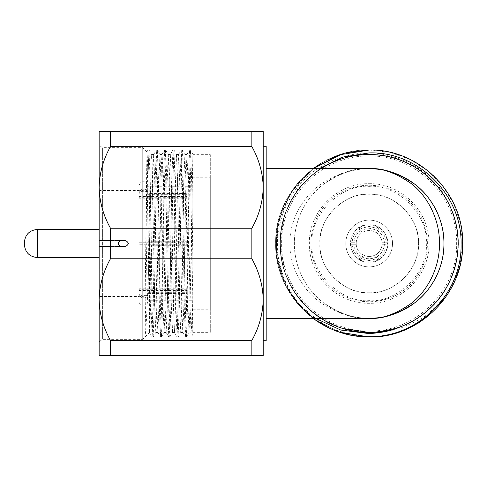 <?xml version="1.0" encoding="UTF-8"?>
<svg xmlns="http://www.w3.org/2000/svg" width="487" height="487" viewBox="0 0 487 487"><rect width="100%" height="100%" fill="white"/><g stroke="black" fill="none" stroke-linecap="round" stroke-linejoin="round"><path stroke-width="0.37" stroke-dasharray="2.44 1.83" d="M138.892 193.576L138.892 186.278L138.892 193.576C138.612 188.499 148.255 188.499 147.981 193.576L147.981 186.278L192.955 186.278L192.955 300.723L192.955 186.278M138.892 194.319L138.892 241.254L138.892 194.319C138.612 189.248 148.255 189.248 147.981 194.319L147.981 241.254L186.764 241.254L147.981 241.254M138.892 291.896L138.892 244.249L138.892 291.896C138.612 296.973 148.261 296.973 147.981 291.896L147.981 244.249L138.892 244.249L186.764 244.249L186.764 241.254L186.764 244.249L147.981 244.249M138.892 293.424L138.892 300.723L138.892 293.424C138.612 298.501 148.255 298.501 147.981 293.424L147.981 300.723L192.955 300.723M138.892 292.681L138.892 245.746L138.892 292.681C138.612 297.752 148.255 297.752 147.981 292.681L147.981 245.746L186.764 245.746L147.981 245.746M138.892 192.858C138.612 187.781 148.261 187.781 147.981 192.858L147.981 186.278C147.835 184.013 146.684 182.54 144.517 181.864C143.221 181.651 140.153 181 138.892 186.278M138.892 294.142C138.612 299.219 148.261 299.219 147.981 294.142L147.981 300.723C148.139 306.743 138.497 306.426 138.892 300.723M251.864 258.767L110.47 258.767L110.47 228.233L251.864 228.233L251.864 258.767C259.084 271.655 262.858 285.266 263.193 299.596L263.193 187.404L263.193 299.596C262.889 313.823 259.108 327.428 251.864 340.425L251.864 355.693L263.193 355.693L263.193 299.596M128.428 243.5C127.478 241.339 125.725 240.341 123.156 240.511C116.959 239.47 116.99 247.542 123.156 246.489C125.725 246.659 127.478 245.667 128.428 243.5M147.999 150.008L149.01 150.008L147.999 175.874L145.071 336.992L145.071 150.008L145.071 335.701C146.575 327.714 148.054 284.451 149.594 240.024L149.594 332.402L149.211 325.103L147.573 178.248L146.91 151.871L145.071 299.468L146.958 177.39L147.999 150.008L149.04 177.39L151.116 309.61L152.157 336.992L153.192 309.61L155.274 177.39L156.309 150.008L157.35 177.39L159.426 309.61L160.467 336.992L161.507 309.61L163.583 177.39L164.618 150.008L165.659 177.39L167.735 309.61L168.776 336.992L169.817 309.61L171.893 177.39L172.934 150.008L173.969 177.39L176.05 309.61L177.085 336.992L178.126 309.61L180.202 177.39L181.243 150.008L182.284 177.39L184.36 309.61L185.395 336.992L186.436 309.61L188.512 177.39L189.553 150.008L190.594 177.39L192.809 335.464L191.062 332.444L191.616 325.7L192.809 268.1L192.809 153.868L190.594 150.033L191.689 182.047L192.803 255.31L192.809 157.995L190.058 306.408L189.017 332.469L191.099 332.469M192.809 255.31L192.809 268.1M149.01 150.008L150.081 179.07L152.133 309.866L153.168 336.992L154.221 308.667L156.23 179.983L157.319 150.008L158.378 178.327L160.448 310.116L161.477 336.992L162.536 308.387L164.6 177.049L165.629 150.008L166.651 176.531L168.752 309.994L169.786 336.992L170.846 308.508L172.909 177.025L173.938 150.008L175.04 180.689L177.012 307.467L178.096 336.992L179.155 308.648L181.779 155.84L182.278 150.033L182.826 158.573L185.389 310.676L186.405 336.992L187.477 308.034L189.565 175.411L190.594 150.033M99.147 243.5L99.147 240.511L99.147 243.5M110.47 228.233C103.25 215.345 99.476 201.734 99.147 187.404C99.451 173.177 103.226 159.572 110.47 146.575L110.47 131.307L99.147 131.307L99.147 355.693L110.47 355.693L110.47 340.425C103.25 327.538 99.476 313.926 99.147 299.596C99.451 285.37 103.226 271.764 110.47 258.767M149.564 332.499L142.728 339.336L102.623 339.336L102.623 147.664L102.623 339.336L99.147 341.685L99.147 145.315L102.623 147.664L142.728 147.664L142.728 339.336L142.728 147.664L146.928 151.865M99.147 187.404L99.147 299.596M99.147 229.438L99.147 257.562L99.147 229.438M99.147 295.725L99.147 191.275L99.147 295.725L99.896 296.473L99.896 190.527L99.896 296.473L138.892 296.473M147.981 194.319L186.764 194.319L186.764 198.002L186.764 196.541L138.892 196.541M186.764 198.002L138.892 198.002M147.981 293.424L186.764 293.424L186.764 288.213L138.892 288.213M186.764 289.747L138.892 289.747M147.981 292.681L186.764 292.681L186.764 288.998L186.764 290.459L138.892 290.459M186.764 288.998L138.892 288.998M147.981 242.751L186.764 242.751L186.764 245.746L186.764 242.751L138.892 242.751L138.892 195.104L138.892 242.751L147.981 242.751L147.981 195.104L186.764 195.104L186.764 193.576L147.981 193.576M186.764 193.576L186.764 198.787L138.892 198.787M186.764 197.253L138.892 197.253M138.892 195.104C138.612 190.027 148.261 190.027 147.981 195.104M186.764 292.681L186.764 294.142L147.981 294.142M186.764 293.424L186.764 291.896L147.981 291.896M186.764 194.319L186.764 192.858L147.981 192.858M192.955 177.213L192.955 309.787L192.955 177.213L210.299 177.213L210.299 309.787L210.299 177.213M210.299 154.671L210.299 332.329L210.299 154.671L192.809 154.671L192.809 332.329L192.809 154.671M263.193 340.736L263.193 146.264M263.193 187.404L263.193 131.307L251.864 131.307L251.864 146.575C259.084 159.462 262.858 173.074 263.193 187.404C262.889 201.63 259.108 215.236 251.864 228.233M110.47 131.307L251.864 131.307M251.864 146.575L110.47 146.575M110.47 340.425L251.864 340.425M251.864 355.693L110.47 355.693M149.594 240.024L151.104 161.3L151.621 154.531L152.157 161.745L154.738 306.408L155.81 332.444L156.814 306.408L158.89 180.592L159.961 154.556L160.972 180.592L163.048 306.408L164.119 332.444L165.123 306.408L167.205 180.592L168.271 154.556L169.281 180.592L171.357 306.408L172.428 332.444L173.439 306.408L175.515 180.592L176.586 154.556L177.591 180.592L179.666 306.408L180.738 332.444L181.748 306.408L183.824 180.592L184.896 154.556L185.9 180.592L187.982 306.408L189.017 332.469M149.594 332.402L150.58 306.408L152.662 180.592L153.667 154.556L154.738 180.592L156.814 306.408L157.855 332.469L158.89 306.408L161.471 161.745L162.007 154.531L162.53 161.3L165.123 306.408L166.164 332.469L167.205 306.408L169.281 180.592L170.322 154.531L171.357 180.592L173.439 306.408L174.474 332.469L175.515 306.408L177.591 180.592L178.632 154.531L179.666 180.592L181.748 306.408L182.783 332.469L183.824 306.408L185.9 180.592L186.941 154.531L187.982 180.592L190.058 306.408L191.062 332.444M266.182 340.736L266.182 146.264M266.182 168.703L266.182 318.297L266.182 168.703M186.764 290.459L186.764 294.142M186.764 288.213L186.764 291.896M186.764 196.541L186.764 192.858M186.764 198.787L186.764 195.104M340.535 174.401C349.812 170.602 359.357 168.703 369.158 168.703C355.376 167.705 339.518 172.69 321.584 183.666C304.558 195.141 289.558 218.109 289.875 243.5C289.558 268.891 304.558 291.859 321.584 303.334C339.518 314.31 355.376 319.295 369.158 318.297C356.155 319.295 341.198 314.31 324.281 303.334C308.216 291.859 294.063 268.891 294.361 243.5C294.063 218.109 308.216 195.141 324.281 183.666C341.198 172.69 356.155 167.705 369.158 168.703A74.797 74.797 0 0 0 294.361 243.5A74.797 74.797 0 0 0 369.158 318.297C359.357 318.297 349.812 316.398 340.535 312.599M369.158 230.54A12.96 12.96 0 0 0 363.339 255.078A12.96 12.96 0 0 0 381.765 246.489A12.96 12.96 0 0 0 369.158 230.54M392.528 243.5A23.376 23.376 0 0 0 357.47 223.259A23.376 23.376 0 0 0 357.47 263.741A23.376 23.376 0 0 0 392.528 243.5A23.376 23.376 0 0 1 357.47 263.741A23.376 23.376 0 0 1 357.47 223.259A23.376 23.376 0 0 1 392.528 243.5M393.618 329.042L400.125 326.911A88.975 88.975 0 0 0 452.928 213.537A88.975 88.975 0 0 0 340.2 159.371A88.975 88.975 0 0 0 284.688 271.448C273.895 240.505 282.825 203.56 306.244 180.592C323.776 163.608 344.747 154.921 369.158 154.531C416.665 153.283 459.369 195.987 458.127 243.5C459.369 291.013 416.665 333.717 369.158 332.469C321.645 333.717 278.941 291.013 280.183 243.5C278.941 195.987 321.645 153.283 369.158 154.531C393.563 154.921 414.534 163.608 432.066 180.592C466.546 213.306 466.546 273.694 432.066 306.408C399.352 340.888 338.958 340.888 306.244 306.408C271.77 273.694 271.77 213.306 306.244 180.592C323.776 163.608 344.747 154.921 369.158 154.531C416.665 153.283 459.369 195.987 458.127 243.5C459.369 291.013 416.665 333.717 369.158 332.469C321.645 333.717 278.941 291.013 280.183 243.5C278.941 195.987 321.645 153.283 369.158 154.531C416.665 153.283 459.369 195.987 458.127 243.5C457.737 267.905 449.051 288.876 432.066 306.408C399.352 340.888 338.958 340.888 306.244 306.408C271.77 273.694 271.77 213.306 306.244 180.592C338.958 146.112 399.352 146.112 432.066 180.592C466.546 213.306 466.546 273.694 432.066 306.408C399.352 340.888 338.958 340.888 306.244 306.408C271.77 273.694 271.77 213.306 306.244 180.592C323.776 163.608 344.747 154.921 369.158 154.531C416.665 153.283 459.369 195.987 458.127 243.5C459.369 291.013 416.665 333.717 369.158 332.469C321.645 333.717 278.941 291.013 280.183 243.5C278.941 195.987 321.645 153.283 369.158 154.531C393.563 154.921 414.534 163.608 432.066 180.592C466.546 213.306 466.546 273.694 432.066 306.408C399.352 340.888 338.958 340.888 306.244 306.408C271.77 273.694 271.77 213.306 306.244 180.592C338.958 146.112 399.352 146.112 432.066 180.592C449.051 198.124 457.737 219.095 458.127 243.5C459.369 291.013 416.665 333.717 369.158 332.469C321.645 333.717 278.941 291.013 280.183 243.5C278.941 195.987 321.645 153.283 369.158 154.531C416.665 153.283 459.369 195.987 458.127 243.5C459.369 291.013 416.665 333.711 369.158 332.475L374.966 332.286M318.942 168.703L297.922 188.804L284.451 214.481L279.897 243.031L284.676 271.448L285.96 275.033L295.171 292.918L308.168 308.277L324.275 320.324L342.684 328.445M320.97 318.297A88.975 88.975 0 0 1 320.97 168.703M459.965 265.738L462.638 244.888L460.605 224.057L453.805 203.803L442.653 185.711L428.049 170.888L410.151 159.474L389.996 152.358L369.158 150.008C396.521 149.625 425.212 163.419 441.867 184.725C460.008 208.406 466.236 234.582 460.538 263.248A93.492 93.492 0 0 1 421.572 320.921C421.48 322.199 413.11 326.113 396.461 332.651C385.68 335.537 376.579 336.815 369.158 336.493C360.83 337.101 349.149 334.697 334.112 329.285C319.521 322.217 309.622 315.57 304.424 309.355C297.587 303.273 290.958 293.369 284.536 279.641C279.112 264.222 276.756 252.534 277.48 244.584C276.957 235.166 279.252 223.466 284.371 209.477C291.457 194.709 298.087 184.78 304.247 179.685C310.219 172.909 320.154 166.31 334.045 159.882C349.374 154.586 361.074 152.34 369.158 153.143C377.255 152.394 389.229 155 405.074 160.966C416.817 166.329 426.758 173.512 434.897 182.522C440.291 186.892 446.512 197.478 453.561 214.28C457.926 229.986 459.338 242.24 457.81 251.03C463.533 201.009 419.484 153.064 369.158 154.525C321.615 153.302 278.954 195.951 280.171 243.5C278.948 291.037 321.597 333.747 369.158 332.475A88.975 88.975 0 0 0 446.208 199.013A88.975 88.975 0 0 0 292.103 199.013A88.975 88.975 0 0 0 369.158 332.475C372.732 332.627 378.137 332.134 385.375 330.977L401.349 326.442C411.874 322.297 421.188 316.513 429.278 309.081C444.485 296.352 453.994 277 457.81 251.03C463.606 201.356 419.514 152.924 369.158 154.531C321.645 153.283 278.941 195.987 280.183 243.5C278.941 291.013 321.645 333.717 369.158 332.469C416.665 333.717 459.369 291.013 458.127 243.5C459.369 195.987 416.665 153.283 369.158 154.531C344.747 154.921 323.776 163.608 306.244 180.592C271.77 213.306 271.77 273.694 306.244 306.408C338.958 340.888 399.352 340.888 432.066 306.408C466.546 273.694 466.546 213.306 432.066 180.592C399.352 146.112 338.958 146.112 306.244 180.592C271.77 213.306 271.77 273.694 306.244 306.408C338.958 340.888 399.352 340.888 432.066 306.408C449.051 288.876 457.737 267.905 458.127 243.5C459.369 195.987 416.665 153.283 369.158 154.531C321.645 153.283 278.941 195.987 280.183 243.5C280.579 267.905 289.26 288.876 306.244 306.408C338.958 340.888 399.352 340.888 432.066 306.408C466.546 273.694 466.546 213.306 432.066 180.592C399.352 146.112 338.958 146.112 306.244 180.592C271.77 213.306 271.77 273.694 306.244 306.408C338.958 340.888 399.352 340.888 432.066 306.408C466.546 273.694 466.546 213.306 432.066 180.592C414.534 163.608 393.563 154.921 369.158 154.531C321.645 153.283 278.941 195.987 280.183 243.5C278.941 291.013 321.645 333.717 369.158 332.469C416.665 333.717 459.369 291.013 458.127 243.5C459.369 195.987 416.665 153.283 369.158 154.531C344.747 154.921 323.776 163.608 306.244 180.592C271.77 213.306 271.77 273.694 306.244 306.408C338.958 340.888 399.352 340.888 432.066 306.408C466.546 273.694 466.546 213.306 432.066 180.592C399.352 146.112 338.958 146.112 306.244 180.592C289.26 198.124 280.579 219.095 280.183 243.5C278.941 291.013 321.645 333.717 369.158 332.469C416.665 333.717 459.369 291.013 458.127 243.5C459.369 195.987 416.665 153.283 369.158 154.531C321.645 153.283 278.941 195.987 280.183 243.5C280.579 267.905 289.26 288.876 306.244 306.408C329.687 330.296 367.502 339.062 398.883 327.355M313.062 318.297A93.492 93.492 0 0 1 286.386 286.983L299.237 304.46L315.491 318.297M339.396 332.134C301.763 320.16 275.289 282.624 275.66 243.5C274.351 193.57 319.228 148.699 369.158 150.008C419.082 148.699 463.959 193.57 462.65 243.5C463.959 293.43 419.082 338.301 369.158 336.992C419.082 338.301 463.959 293.43 462.65 243.5C463.959 193.57 419.082 148.699 369.158 150.008C419.082 148.699 463.959 193.57 462.65 243.5C463.959 293.43 419.082 338.301 369.158 336.992C419.082 338.301 463.959 293.43 462.65 243.5C463.959 193.57 419.082 148.699 369.158 150.008C419.082 148.699 463.959 193.57 462.65 243.5C463.959 293.43 419.082 338.301 369.158 336.992C419.082 338.301 463.959 293.43 462.65 243.5C463.959 193.57 419.082 148.699 369.158 150.008C419.082 148.699 463.959 193.57 462.65 243.5C463.959 293.43 419.082 338.301 369.158 336.992C419.082 338.301 463.959 293.43 462.65 243.5C463.959 193.57 419.082 148.699 369.158 150.008C319.228 148.699 274.358 193.57 275.66 243.5C274.358 293.43 319.228 338.301 369.158 336.992L340.504 332.493L314.304 319.21L293.898 298.975L280.409 272.897L275.666 244.255L279.928 215.589L292.991 189.279L313.062 168.703L290.855 192.408L277.949 222.955L276.421 255.413L286.386 286.983M445.179 297.922L448.74 292.559M453.811 283.178L456.496 276.866M368.629 150.008L369.158 150.008C319.228 148.699 274.358 193.57 275.66 243.5C274.358 293.43 319.228 338.301 369.158 336.992C319.228 338.301 274.358 293.43 275.66 243.5C274.358 193.57 319.228 148.699 369.158 150.008C319.228 148.699 274.358 193.57 275.66 243.5C274.358 293.43 319.228 338.301 369.158 336.992C319.228 338.301 274.358 293.43 275.66 243.5C274.358 193.57 319.228 148.699 369.158 150.008C419.082 148.699 463.959 193.57 462.65 243.5C463.959 293.43 419.082 338.301 369.158 336.992C319.228 338.301 274.358 293.43 275.66 243.5C274.358 193.57 319.228 148.699 369.158 150.008C419.082 148.699 463.959 193.57 462.65 243.5C463.959 293.43 419.082 338.301 369.158 336.992C319.228 338.301 274.351 293.43 275.66 243.5C274.351 193.57 319.228 148.699 369.158 150.008C419.082 148.699 463.959 193.57 462.65 243.5C463.959 293.43 419.082 338.301 369.158 336.992C319.228 338.301 274.351 293.43 275.66 243.5C274.351 193.57 319.228 148.699 369.158 150.008L368.05 150.014M348.071 152.413L341.332 154.245M326.814 160.144L320.44 163.699M341.424 154.215L347.974 152.437L341.436 154.215M326.734 160.186L320.513 163.656L326.74 160.18M333.918 330.101L339.494 332.164L316.55 320.787L297.922 304.052L284.231 282.6L276.811 258.116L276.239 233.115L282.509 208.387L295.244 186.247L313.062 168.703L295.244 186.247L282.509 208.387L276.239 233.115L276.811 258.116L284.231 282.6L297.922 304.052L316.55 320.787L339.5 332.164L316.55 320.787L297.922 304.052L284.231 282.6L276.811 258.116L276.239 233.115L282.509 208.387L295.244 186.247L313.062 168.703L297.228 183.769L285.145 202.47L277.791 223.655L275.685 245.515L278.765 267.387L287.062 288.243L299.901 306.305L316.416 320.702M369.158 150.008L368.568 150.008M347.389 152.577L342.008 154.032M317.658 321.53L332.828 329.65M348.035 152.425L341.363 154.233M313.062 168.703L295.244 186.247L282.509 208.387L276.239 233.115L276.811 258.116L284.231 282.6L297.922 304.052L316.55 320.787L339.5 332.164M460.538 263.248C459.728 269.287 451.638 287.33 448.083 291.591C442.549 300.095 435.524 307.644 427.02 314.237C425.011 317.055 415.935 321.797 399.784 328.457C387.062 332 376.847 333.425 369.158 332.731L369.158 332.475M369.158 330.977C415.898 332.177 457.829 290.246 456.636 243.5C457.829 196.754 415.898 154.823 369.158 156.023C322.412 154.823 280.482 196.754 281.681 243.5C280.482 290.246 322.412 332.177 369.158 330.977M369.158 183.709C401.105 182.893 429.765 211.553 428.95 243.5C429.765 275.447 401.105 304.107 369.158 303.291C337.205 304.107 308.545 275.447 309.367 243.5C308.545 211.553 337.205 182.893 369.158 183.709M369.158 185.267A58.233 58.233 0 0 1 419.587 272.617A58.233 58.233 0 0 1 318.723 272.617A58.233 58.233 0 0 1 369.158 185.267M369.158 186.387C397.538 183.928 428.73 215.12 426.271 243.5C428.73 271.88 397.532 303.072 369.158 300.613C340.778 303.072 309.58 271.88 312.039 243.5C309.58 215.12 340.778 183.928 369.158 186.387M369.158 292.742C342.842 293.418 319.241 269.81 319.916 243.5C319.241 217.19 342.842 193.583 369.158 194.258C395.468 193.583 419.07 217.19 418.4 243.5C419.07 269.81 395.468 293.418 369.158 292.742C344.686 294.86 317.792 267.966 319.916 243.5C317.792 219.028 344.693 192.14 369.158 194.258C393.624 192.14 420.518 219.034 418.4 243.5C420.518 267.972 393.624 294.86 369.158 292.742M369.158 262.201C345.033 263.351 345.033 223.649 369.158 224.799C393.277 223.649 393.277 263.351 369.158 262.201A18.701 18.701 0 0 1 352.959 234.15A18.701 18.701 0 0 1 385.351 234.15A18.701 18.701 0 0 1 369.158 262.201M369.158 260.575L377.035 258.646L377.681 259.766L378.977 259.011L378.338 257.897C383.178 254.628 385.807 250.081 386.215 244.249L387.5 244.249L387.5 242.751L386.215 242.751C385.807 236.919 383.178 232.372 378.338 229.103L378.977 227.989L377.681 227.234L377.035 228.354L369.158 226.425L361.275 228.354L360.636 227.234L359.333 227.989L359.978 229.103C355.133 232.372 352.509 236.919 352.095 242.751L350.81 242.751L350.81 244.249L352.095 244.249C352.509 250.081 355.133 254.628 359.978 257.897L359.333 259.011L360.636 259.766L361.275 258.646L369.158 260.575M377.035 228.354L377.681 227.234M378.977 227.989L376.274 232.67L374.978 231.922A12.96 12.96 0 0 0 363.339 231.922L362.036 232.67L359.333 227.989M378.338 229.103L376.274 232.67A12.96 12.96 0 0 1 382.094 242.751L387.5 242.751M377.431 230.674C381.692 233.577 384.012 237.607 384.401 242.751L386.215 242.751M384.401 242.751L382.094 242.751L382.094 244.249L387.5 244.249M386.215 244.249L382.094 244.249A12.96 12.96 0 0 1 376.274 254.33L378.338 257.897M384.401 244.249C384.012 249.393 381.692 253.423 377.431 256.326M378.977 259.011L376.274 254.33L374.978 255.078L377.681 259.766M377.035 258.646L374.978 255.078A12.96 12.96 0 0 1 363.339 255.078L361.275 258.646M361.275 228.354L362.182 229.925L369.158 228.239L376.128 229.925M360.636 259.766L363.339 255.078L362.036 254.33L359.333 259.011M359.978 257.897L362.036 254.33A12.96 12.96 0 0 1 356.216 244.249L352.095 244.249M360.885 256.326C356.618 253.423 354.299 249.393 353.915 244.249M350.81 244.249L356.216 244.249L356.216 242.751L350.81 242.751M352.095 242.751L356.216 242.751A12.96 12.96 0 0 1 362.036 232.67L359.978 229.103M353.915 242.751C354.299 237.607 356.618 233.577 360.885 230.674M360.636 227.234L362.182 229.925M362.182 257.075C366.833 259.309 371.478 259.309 376.128 257.075M37.438 257.562L37.438 229.438M152.157 336.992L153.168 336.992M160.467 336.992L161.477 336.992M168.776 336.992L169.786 336.992M177.085 336.992L178.096 336.992M185.401 336.992L186.405 336.992M156.309 150.008L157.319 150.008M164.624 150.008L165.629 150.008M172.934 150.008L173.938 150.008M181.243 150.008L182.254 150.008M189.553 150.008L190.563 150.008M99.147 191.275L99.896 190.527L138.892 190.527M192.955 309.787L210.299 309.787M192.809 332.329L210.299 332.329M149.04 150.033L151.652 154.556M153.192 336.967L155.81 332.444M157.35 150.033L159.961 154.556M161.507 336.967L164.119 332.444M165.659 150.033L168.271 154.556M169.817 336.967L172.428 332.444M173.969 150.033L176.586 154.556M178.126 336.967L180.738 332.444M182.278 150.033L184.896 154.556M186.436 336.967L189.047 332.444M151.621 154.531L153.697 154.531M155.773 332.469L157.855 332.469M159.931 154.531L162.007 154.531M164.089 332.469L166.164 332.469M168.24 154.531L170.322 154.531M172.398 332.469L174.474 332.469M176.55 154.531L178.632 154.531M180.707 332.469L182.783 332.469M184.865 154.531L186.941 154.531M149.539 332.493L152.127 336.967M146.91 151.871L147.969 150.033M153.667 154.556L156.278 150.033M157.825 332.444L160.436 336.967M161.976 154.556L164.594 150.033M166.134 332.444L168.745 336.967M170.286 154.556L172.903 150.033M174.443 332.444L177.055 336.967M178.601 154.556L181.213 150.033M182.753 332.444L185.37 336.967M186.911 154.556L189.522 150.033M99.147 246.489L123.156 246.489L99.147 246.489M99.147 240.511L123.156 240.511L99.147 240.511"/><path stroke-width="0.73" d="M99.147 145.315L99.147 187.404L99.147 131.307L110.47 131.307L110.47 146.575C103.25 159.462 99.476 173.074 99.147 187.404C99.451 201.63 103.226 215.236 110.47 228.233L110.47 258.767C103.25 271.655 99.476 285.266 99.147 299.596L99.147 341.685M99.147 299.596C99.451 313.823 103.226 327.428 110.47 340.425L110.47 355.693L99.147 355.693L99.147 187.404M24.35 244.474L24.35 242.526L24.35 244.474C25.123 252.424 29.488 256.783 37.438 257.562L99.147 257.562M37.438 257.562L37.438 229.438L99.147 229.438M263.193 146.264L263.193 340.736L266.182 340.736L266.182 146.264L263.193 146.264M263.193 131.307L263.193 187.404C262.889 173.177 259.108 159.572 251.864 146.575L251.864 131.307L263.193 131.307M263.193 299.596L263.193 355.693L251.864 355.693L251.864 340.425C259.084 327.538 262.858 313.926 263.193 299.596C262.889 285.37 259.108 271.764 251.864 258.767L251.864 228.233C259.084 215.345 262.858 201.734 263.193 187.404M251.864 131.307L110.47 131.307M110.47 355.693L251.864 355.693M110.47 258.767L251.864 258.767M251.864 340.425L110.47 340.425M110.47 146.575L251.864 146.575M251.864 228.233L110.47 228.233M117.994 243.5C118.895 245.661 120.618 246.659 123.156 246.489C125.713 246.659 127.466 245.673 128.428 243.518C127.491 241.339 125.737 240.335 123.156 240.511C120.612 240.341 118.895 241.339 117.994 243.5M266.182 168.703L369.158 168.703C382.155 167.705 397.118 172.69 414.035 183.666C430.094 195.141 444.247 218.109 443.949 243.5C444.247 268.891 430.094 291.859 414.035 303.334C397.118 314.31 382.155 319.295 369.158 318.297C381.376 319.295 395.438 314.31 411.338 303.334C426.442 291.859 439.743 268.891 439.463 243.5C439.743 218.109 426.442 195.141 411.338 183.666C395.438 172.69 381.376 167.705 369.158 168.703A74.797 74.797 0 0 1 443.949 243.5A74.797 74.797 0 0 1 369.158 318.297L266.182 318.297M320.97 168.703A88.975 88.975 0 0 1 458.127 243.5A88.975 88.975 0 0 1 320.97 318.297M374.966 332.286L393.618 329.042M342.684 328.445L369.158 332.469M313.062 318.297A93.492 93.492 0 0 0 339.396 332.134C349.27 335.306 359.187 336.834 369.158 336.724C418.406 337.473 462.133 293.655 461.067 244.486C462.455 195.488 418.382 151.189 369.158 152.912L342.836 157.082L318.942 168.703M400.125 326.911C392.504 330.49 382.185 332.724 369.158 333.601L340.717 330.034L315.491 318.297M339.5 332.164L369.158 336.992C419.082 338.301 463.959 293.43 462.65 243.5C463.959 193.57 419.082 148.699 369.158 150.008L339.756 154.75L313.062 168.703L320.44 163.699M421.565 320.921L445.179 297.922M448.74 292.559L453.811 283.178M456.496 276.866L459.965 265.738M368.05 150.014L348.071 152.413M341.332 154.245L326.814 160.144M348.035 152.425L369.158 150.008C419.082 148.699 463.959 193.57 462.65 243.5C463.959 293.43 419.082 338.301 369.158 336.992C419.082 338.301 463.959 293.43 462.65 243.5C463.959 193.57 419.082 148.699 369.158 150.008L347.389 152.577M368.629 150.008L347.962 152.437L368.568 150.008M341.436 154.215L326.734 160.186L341.424 154.215M320.513 163.656L313.062 168.703L320.507 163.656M342.008 154.032L313.062 168.703L341.363 154.233M316.416 320.702L317.658 321.53M332.828 329.65L333.918 330.101M369.158 150.008L339.756 154.75L313.062 168.703M37.438 229.438C29.488 230.217 25.123 234.576 24.35 242.526"/></g></svg>
